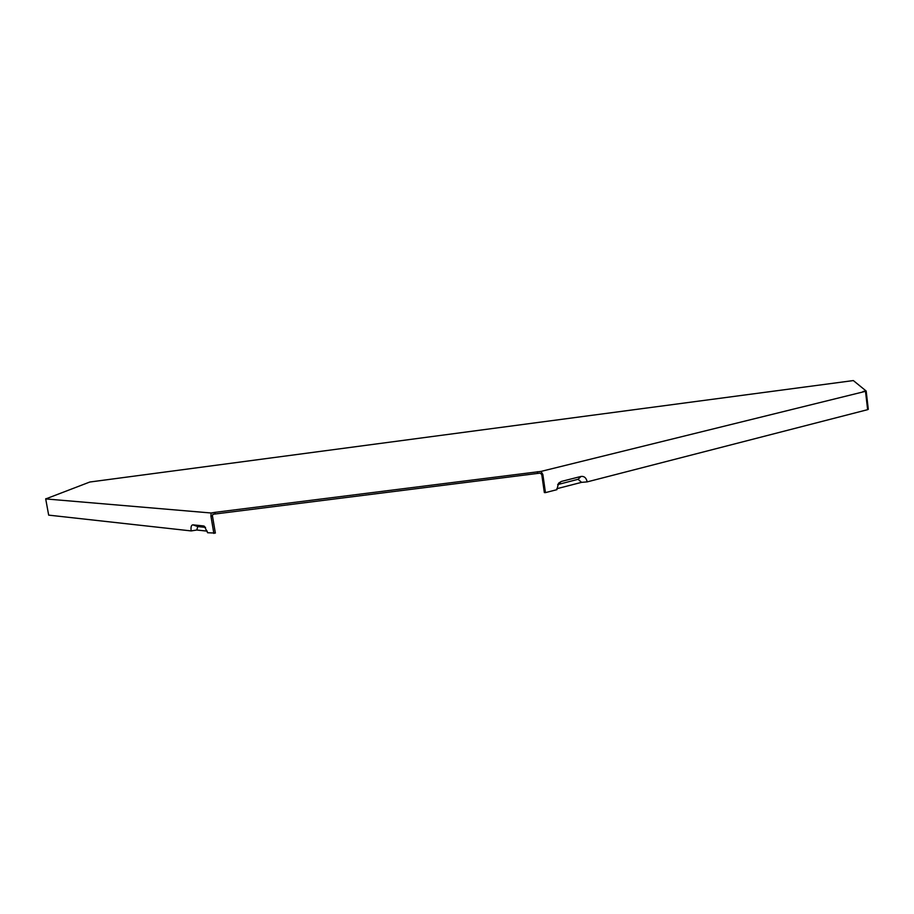 <?xml version="1.0" encoding="UTF-8"?>
<svg xmlns="http://www.w3.org/2000/svg" width="914" height="914" viewBox="0 0 914 914"><rect width="100%" height="100%" fill="white"/><g stroke="black" fill="none" stroke-linecap="round" stroke-linejoin="round"><path stroke-width="1.37" d="M45.826 498.895L89.823 482.021L853.345 380.567L866.164 391.021L863.102 391.421L865.501 391.329L867.637 409.666L587.176 481.884L581.567 482.352L556.797 488.727M867.615 409.415L868.3 409.335L866.164 391.021M212.436 515.862L210.94 516.216L211.123 512.994L214.859 512.366L215.144 513.999L212.893 514.285L212.436 515.862L215.361 533.068L207.615 532.736L204.325 526.19M215.144 513.999L540.151 473.109L541.751 474.492L544.344 492.577L545.452 492.623L542.859 474.526L541.008 471.407L865.501 391.329M557.677 484.591L578.082 479.29L581.567 482.352M203.594 525.938L192.888 524.842C191.255 525.047 190.683 527.081 191.175 530.92L48.671 515.13L45.7 498.918L48.225 498.381L45.791 498.701M210.94 516.216L213.865 533.433M211.123 512.994L45.7 498.918M191.175 530.92L196.784 530.017L197.767 526.578L205.536 527.378M545.452 492.623L556.877 489.687L558.557 483.232L561.242 481.472L581.018 476.445C584.24 476.057 586.297 477.862 587.176 481.884M214.859 512.366L541.008 471.407M196.784 530.017L207.261 531.148M541.751 474.492L542.859 474.526M537.695 473.418L537.443 471.693M192.888 524.842L197.767 526.578M581.018 476.445L578.082 479.29M561.242 481.472L558.328 484.317"/></g></svg>
